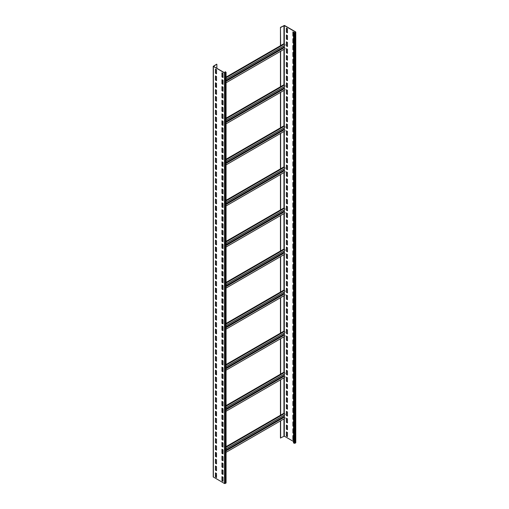 <?xml version="1.0" encoding="UTF-8"?>
<svg xmlns="http://www.w3.org/2000/svg" width="509" height="509" viewBox="0 0 509 509"><rect width="100%" height="100%" fill="white"/><g stroke="black" fill="none" stroke-linecap="round" stroke-linejoin="round"><path stroke-width="0.76" d="M216.51 475.101L215.619 475.61M226.079 72.329L226.079 482.933L224.514 483.55L213.22 476.914L213.22 66.304L216.688 64.185L213.545 66.405L224.692 72.838L225.831 72.329L225.22 71.712L226.079 72.329L224.514 72.94L213.22 66.304M216.51 69.695L215.447 69.078L215.447 73.181L216.51 73.799L216.51 69.695M216.51 76.535L215.447 75.917L215.447 80.028L216.51 80.645L216.51 76.535M216.51 83.381L215.447 82.763L215.447 86.867L216.51 87.484L216.51 83.381M216.51 90.22L215.447 89.609L215.447 93.713L216.51 94.33L216.51 90.22M216.51 97.066L215.447 96.449L215.447 100.559L216.51 101.17L216.51 97.066M216.51 103.912L215.447 103.295L215.447 107.399L216.51 108.016L216.51 103.912M216.51 110.752L215.447 110.135L215.447 114.245L216.51 114.862L216.51 110.752M216.51 117.598L215.447 116.981L215.447 121.085L216.51 121.702L216.51 117.598M216.51 124.438L215.447 123.827L215.447 127.931L216.51 128.548L216.51 124.438M216.51 131.284L215.447 130.667L215.447 134.77L216.51 135.388L216.51 131.284M216.51 138.13L215.447 137.513L215.447 141.617L216.51 142.234L216.51 138.13M216.51 144.97L215.447 144.352L215.447 148.463L216.51 149.073L216.51 144.97M216.51 151.816L215.447 151.198L215.447 155.302L216.51 155.919L216.51 151.816M216.51 158.655L215.447 158.038L215.447 162.148L216.51 162.765L216.51 158.655M216.51 165.501L215.447 164.884L215.447 168.988L216.51 169.605L216.51 165.501M216.51 172.341L215.447 171.73L215.447 175.834L216.51 176.451L216.51 172.341M216.51 179.187L215.447 178.57L215.447 182.68L216.51 183.291L216.51 179.187M216.51 186.033L215.447 185.416L215.447 189.52L216.51 190.137L216.51 186.033M216.51 192.873L215.447 192.256L215.447 196.366L216.51 196.983L216.51 192.873M216.51 199.719L215.447 199.102L215.447 203.206L216.51 203.823L216.51 199.719M216.51 206.559L215.447 205.948L215.447 210.052L216.51 210.669L216.51 206.559M216.51 213.405L215.447 212.787L215.447 216.898L216.51 217.508L216.51 213.405M216.51 220.251L215.447 219.633L215.447 223.737L216.51 224.354L216.51 220.251M216.51 227.09L215.447 226.473L215.447 230.583L216.51 231.201L216.51 227.09M216.51 233.936L215.447 233.319L215.447 237.423L216.51 238.04L216.51 233.936M216.51 240.776L215.447 240.165L215.447 244.269L216.51 244.886L216.51 240.776M216.51 247.622L215.447 247.005L215.447 251.115L216.51 251.726L216.51 247.622M216.51 254.468L215.447 253.851L215.447 257.955L216.51 258.572L216.51 254.468M216.51 261.308L215.447 260.691L215.447 264.801L216.51 265.418L216.51 261.308M216.51 268.154L215.447 267.537L215.447 271.641L216.51 272.258L216.51 268.154M216.51 274.994L215.447 274.383L215.447 278.487L216.51 279.104L216.51 274.994M216.51 281.84L215.447 281.222L215.447 285.326L216.51 285.943L216.51 281.84M216.51 288.686L215.447 288.069L215.447 292.172L216.51 292.79L216.51 288.686M216.51 295.525L215.447 294.908L215.447 299.018L216.51 299.629L216.51 295.525M216.51 302.371L215.447 301.754L215.447 305.858L216.51 306.475L216.51 302.371M216.51 309.211L215.447 308.6L215.447 312.704L216.51 313.321L216.51 309.211M216.51 316.057L215.447 315.44L215.447 319.544L216.51 320.161L216.51 316.057M216.51 322.897L215.447 322.286L215.447 326.39L216.51 327.007L216.51 322.897M216.51 329.743L215.447 329.126L215.447 333.236L216.51 333.847L216.51 329.743M216.51 336.589L215.447 335.972L215.447 340.076L216.51 340.693L216.51 336.589M216.51 343.429L215.447 342.811L215.447 346.922L216.51 347.539L216.51 343.429M216.51 350.275L215.447 349.658L215.447 353.761L216.51 354.379L216.51 350.275M216.51 357.114L215.447 356.504L215.447 360.607L216.51 361.225L216.51 357.114M216.51 363.96L215.447 363.343L215.447 367.453L216.51 368.064L216.51 363.96M216.51 370.806L215.447 370.189L215.447 374.293L216.51 374.91L216.51 370.806M216.51 377.646L215.447 377.029L215.447 381.139L216.51 381.756L216.51 377.646M216.51 384.492L215.447 383.875L215.447 387.979L216.51 388.596L216.51 384.492M216.51 391.332L215.447 390.721L215.447 394.825L216.51 395.442L216.51 391.332M216.51 398.178L215.447 397.561L215.447 401.671L216.51 402.282L216.51 398.178M216.51 405.024L215.447 404.407L215.447 408.511L216.51 409.128L216.51 405.024M216.51 411.864L215.447 411.247L215.447 415.357L216.51 415.974L216.51 411.864M216.51 418.71L215.447 418.093L215.447 422.196L216.51 422.814L216.51 418.71M216.51 425.549L215.447 424.939L215.447 429.042L216.51 429.66L216.51 425.549M216.51 432.396L215.447 431.778L215.447 435.889L216.51 436.499L216.51 432.396M216.51 439.242L215.447 438.624L215.447 442.728L216.51 443.345L216.51 439.242M216.51 446.081L215.447 445.464L215.447 449.574L216.51 450.191L216.51 446.081M216.51 452.927L215.447 452.31L215.447 456.414L216.51 457.031L216.51 452.927M216.51 459.767L215.447 459.156L215.447 463.26L216.51 463.877L216.51 459.767M216.51 466.613L215.447 465.996L215.447 470.1L216.51 470.717L216.51 466.613M216.51 473.459L215.447 472.842L215.447 476.946L216.51 477.563L216.51 473.459M223.031 73.455L221.962 72.838L221.962 76.948L223.031 77.565L223.031 73.455M223.031 80.301L221.962 79.684L221.962 83.788L223.031 84.405L223.031 80.301M223.031 87.141L221.962 86.53L221.962 90.634L223.031 91.251L223.031 87.141M223.031 93.987L221.962 93.37L221.962 97.473L223.031 98.091L223.031 93.987M223.031 100.833L221.962 100.216L221.962 104.32L223.031 104.937L223.031 100.833M223.031 107.673L221.962 107.055L221.962 111.166L223.031 111.776L223.031 107.673M223.031 114.519L221.962 113.901L221.962 118.005L223.031 118.622L223.031 114.519M223.031 121.358L221.962 120.748L221.962 124.851L223.031 125.468L223.031 121.358M223.031 128.204L221.962 127.587L221.962 131.691L223.031 132.308L223.031 128.204M223.031 135.044L221.962 134.433L221.962 138.537L223.031 139.154L223.031 135.044M223.031 141.89L221.962 141.273L221.962 145.383L223.031 145.994L223.031 141.89M223.031 148.736L221.962 148.119L221.962 152.223L223.031 152.84L223.031 148.736M223.031 155.576L221.962 154.959L221.962 159.069L223.031 159.686L223.031 155.576M223.031 162.422L221.962 161.805L221.962 165.909L223.031 166.526L223.031 162.422M223.031 169.262L221.962 168.651L221.962 172.755L223.031 173.372L223.031 169.262M223.031 176.108L221.962 175.49L221.962 179.601L223.031 180.211L223.031 176.108M223.031 182.954L221.962 182.337L221.962 186.44L223.031 187.058L223.031 182.954M223.031 189.793L221.962 189.176L221.962 193.286L223.031 193.904L223.031 189.793M223.031 196.639L221.962 196.022L221.962 200.126L223.031 200.743L223.031 196.639M223.031 203.479L221.962 202.868L221.962 206.972L223.031 207.589L223.031 203.479M223.031 210.325L221.962 209.708L221.962 213.818L223.031 214.429L223.031 210.325M223.031 217.171L221.962 216.554L221.962 220.658L223.031 221.275L223.031 217.171M223.031 224.011L221.962 223.394L221.962 227.504L223.031 228.121L223.031 224.011M223.031 230.857L221.962 230.24L221.962 234.344L223.031 234.961L223.031 230.857M223.031 237.697L221.962 237.086L221.962 241.19L223.031 241.807L223.031 237.697M223.031 244.543L221.962 243.926L221.962 248.036L223.031 248.647L223.031 244.543M223.031 251.389L221.962 250.772L221.962 254.875L223.031 255.493L223.031 251.389M223.031 258.228L221.962 257.611L221.962 261.721L223.031 262.339L223.031 258.228M223.031 265.074L221.962 264.457L221.962 268.561L223.031 269.178L223.031 265.074M223.031 271.914L221.962 271.303L221.962 275.407L223.031 276.024L223.031 271.914M223.031 278.76L221.962 278.143L221.962 282.247L223.031 282.864L223.031 278.76M223.031 285.606L221.962 284.989L221.962 289.093L223.031 289.71L223.031 285.606M223.031 292.446L221.962 291.829L221.962 295.939L223.031 296.55L223.031 292.446M223.031 299.292L221.962 298.675L221.962 302.779L223.031 303.396L223.031 299.292M223.031 306.132L221.962 305.515L221.962 309.625L223.031 310.242L223.031 306.132M223.031 312.978L221.962 312.361L221.962 316.464L223.031 317.082L223.031 312.978M223.031 319.817L221.962 319.207L221.962 323.31L223.031 323.928L223.031 319.817M223.031 326.663L221.962 326.046L221.962 330.156L223.031 330.767L223.031 326.663M223.031 333.51L221.962 332.892L221.962 336.996L223.031 337.613L223.031 333.51M223.031 340.349L221.962 339.732L221.962 343.842L223.031 344.459L223.031 340.349M223.031 347.195L221.962 346.578L221.962 350.682L223.031 351.299L223.031 347.195M223.031 354.035L221.962 353.424L221.962 357.528L223.031 358.145L223.031 354.035M223.031 360.881L221.962 360.264L221.962 364.374L223.031 364.985L223.031 360.881M223.031 367.727L221.962 367.11L221.962 371.214L223.031 371.831L223.031 367.727M223.031 374.567L221.962 373.95L221.962 378.06L223.031 378.677L223.031 374.567M223.031 381.413L221.962 380.796L221.962 384.899L223.031 385.517L223.031 381.413M223.031 388.252L221.962 387.642L221.962 391.745L223.031 392.363L223.031 388.252M223.031 395.099L221.962 394.481L221.962 398.592L223.031 399.202L223.031 395.099M223.031 401.945L221.962 401.327L221.962 405.431L223.031 406.048L223.031 401.945M223.031 408.784L221.962 408.167L221.962 412.277L223.031 412.894L223.031 408.784M223.031 415.63L221.962 415.013L221.962 419.117L223.031 419.734L223.031 415.63M223.031 422.47L221.962 421.859L221.962 425.963L223.031 426.58L223.031 422.47M223.031 429.316L221.962 428.699L221.962 432.803L223.031 433.42L223.031 429.316M223.031 436.162L221.962 435.545L221.962 439.649L223.031 440.266L223.031 436.162M223.031 443.002L221.962 442.385L221.962 446.495L223.031 447.106L223.031 443.002M223.031 449.848L221.962 449.231L221.962 453.334L223.031 453.952L223.031 449.848M223.031 456.688L221.962 456.077L221.962 460.181L223.031 460.798L223.031 456.688M223.031 463.534L221.962 462.916L221.962 467.02L223.031 467.637L223.031 463.534M223.031 470.373L221.962 469.762L221.962 473.866L223.031 474.483L223.031 470.373M223.031 477.219L221.962 476.602L221.962 480.712L223.031 481.323L223.031 477.219M216.866 68.321L216.866 64.287M226.079 446.647L283.895 413.27L284.429 413.575L226.079 447.265M280.637 415.153L280.637 379.752M280.637 338.689L280.637 374.09L283.895 372.206L284.429 372.518L226.079 406.201M280.637 297.631L280.637 333.026L283.895 331.149L284.429 331.454L226.079 365.144M280.637 256.568L280.637 291.969L283.895 290.085L284.429 290.397L226.079 324.08M280.637 215.511L280.637 250.905L283.895 249.028L284.429 249.334L226.079 283.023M280.637 174.447L280.637 209.848L283.895 207.965L284.429 208.27L226.079 241.96M280.637 133.39L280.637 168.784L283.895 166.901L284.429 167.213L226.079 200.896M280.637 92.326L280.637 127.727L283.895 125.844L284.429 126.149L226.079 159.839M280.637 51.263L280.637 86.664L283.895 84.78L284.429 85.092L226.079 118.775M280.459 45.708L280.459 27.365L280.637 45.606L283.895 43.723L284.429 44.029L226.079 77.718M280.637 27.467L284.308 25.552L295.455 31.984L294.743 32.601L293.496 32.296L294.921 32.703L295.634 31.882L284.486 25.45L280.459 27.365M280.459 420.918L280.459 437.975L284.308 436.162L293.496 441.462M280.637 438.077L280.637 420.809M226.079 452.31L284.805 418.404A0.757 0.433 -120 0 0 284.919 417.8A0.757 0.433 -120 0 0 284.429 417.132L284.073 415.268M226.079 448.747L284.805 414.848A0.757 0.433 -120 0 0 284.919 414.243A0.757 0.433 -120 0 0 284.429 413.575M280.459 415.255L280.459 379.854M280.459 374.191L280.459 338.79M280.459 333.134L280.459 297.733M280.459 292.071L280.459 256.67M280.459 251.007L280.459 215.612M280.459 209.95L280.459 174.549M280.459 168.886L280.459 133.492M280.459 127.829L280.459 92.428M280.459 86.765L280.459 51.371M293.496 32.296L293.496 442.9L294.921 443.314L295.78 442.696L295.78 32.086M287.451 28.733L286.382 28.116L286.382 32.226L287.451 32.843L287.451 28.733M287.451 35.579L286.382 34.962L286.382 39.066L287.451 39.683L287.451 35.579M287.451 42.419L286.382 41.808L286.382 45.912L287.451 46.529L287.451 42.419M287.451 49.265L286.382 48.648L286.382 52.758L287.451 53.369L287.451 49.265M287.451 56.111L286.382 55.494L286.382 59.598L287.451 60.215L287.451 56.111M287.451 62.951L286.382 62.333L286.382 66.444L287.451 67.061L287.451 62.951M287.451 69.797L286.382 69.179L286.382 73.283L287.451 73.9L287.451 69.797M287.451 76.636L286.382 76.026L286.382 80.129L287.451 80.746L287.451 76.636M287.451 83.482L286.382 82.865L286.382 86.975L287.451 87.586L287.451 83.482M287.451 90.328L286.382 89.711L286.382 93.815L287.451 94.432L287.451 90.328M287.451 97.168L286.382 96.551L286.382 100.661L287.451 101.278L287.451 97.168M287.451 104.014L286.382 103.397L286.382 107.501L287.451 108.118L287.451 104.014M287.451 110.854L286.382 110.243L286.382 114.347L287.451 114.964L287.451 110.854M287.451 117.7L286.382 117.083L286.382 121.193L287.451 121.804L287.451 117.7M287.451 124.546L286.382 123.929L286.382 128.033L287.451 128.65L287.451 124.546M287.451 131.386L286.382 130.768L286.382 134.879L287.451 135.496L287.451 131.386M287.451 138.232L286.382 137.615L286.382 141.718L287.451 142.335L287.451 138.232M287.451 145.071L286.382 144.461L286.382 148.564L287.451 149.182L287.451 145.071M287.451 151.917L286.382 151.3L286.382 155.404L287.451 156.021L287.451 151.917M287.451 158.763L286.382 158.146L286.382 162.25L287.451 162.867L287.451 158.763M287.451 165.603L286.382 164.986L286.382 169.096L287.451 169.707L287.451 165.603M287.451 172.449L286.382 171.832L286.382 175.936L287.451 176.553L287.451 172.449M287.451 179.289L286.382 178.672L286.382 182.782L287.451 183.399L287.451 179.289M287.451 186.135L286.382 185.518L286.382 189.622L287.451 190.239L287.451 186.135M287.451 192.975L286.382 192.364L286.382 196.468L287.451 197.085L287.451 192.975M287.451 199.821L286.382 199.204L286.382 203.314L287.451 203.924L287.451 199.821M287.451 206.667L286.382 206.05L286.382 210.153L287.451 210.771L287.451 206.667M287.451 213.506L286.382 212.889L286.382 216.999L287.451 217.617L287.451 213.506M287.451 220.352L286.382 219.735L286.382 223.839L287.451 224.456L287.451 220.352M287.451 227.192L286.382 226.581L286.382 230.685L287.451 231.302L287.451 227.192M287.451 234.038L286.382 233.421L286.382 237.531L287.451 238.142L287.451 234.038M287.451 240.884L286.382 240.267L286.382 244.371L287.451 244.988L287.451 240.884M287.451 247.724L286.382 247.107L286.382 251.217L287.451 251.834L287.451 247.724M287.451 254.57L286.382 253.953L286.382 258.057L287.451 258.674L287.451 254.57M287.451 261.41L286.382 260.799L286.382 264.903L287.451 265.52L287.451 261.41M287.451 268.256L286.382 267.639L286.382 271.749L287.451 272.36L287.451 268.256M287.451 275.102L286.382 274.485L286.382 278.588L287.451 279.206L287.451 275.102M287.451 281.941L286.382 281.324L286.382 285.434L287.451 286.052L287.451 281.941M287.451 288.788L286.382 288.17L286.382 292.274L287.451 292.891L287.451 288.788M287.451 295.627L286.382 295.016L286.382 299.12L287.451 299.737L287.451 295.627M287.451 302.473L286.382 301.856L286.382 305.966L287.451 306.577L287.451 302.473M287.451 309.319L286.382 308.702L286.382 312.806L287.451 313.423L287.451 309.319M287.451 316.159L286.382 315.542L286.382 319.652L287.451 320.263L287.451 316.159M287.451 323.005L286.382 322.388L286.382 326.492L287.451 327.109L287.451 323.005M287.451 329.845L286.382 329.234L286.382 333.338L287.451 333.955L287.451 329.845M287.451 336.691L286.382 336.074L286.382 340.177L287.451 340.795L287.451 336.691M287.451 343.53L286.382 342.92L286.382 347.023L287.451 347.641L287.451 343.53M287.451 350.377L286.382 349.759L286.382 353.87L287.451 354.48L287.451 350.377M287.451 357.223L286.382 356.605L286.382 360.709L287.451 361.326L287.451 357.223M287.451 364.062L286.382 363.445L286.382 367.555L287.451 368.172L287.451 364.062M287.451 370.908L286.382 370.291L286.382 374.395L287.451 375.012L287.451 370.908M287.451 377.748L286.382 377.137L286.382 381.241L287.451 381.858L287.451 377.748M287.451 384.594L286.382 383.977L286.382 388.087L287.451 388.698L287.451 384.594M287.451 391.44L286.382 390.823L286.382 394.927L287.451 395.544L287.451 391.44M287.451 398.28L286.382 397.663L286.382 401.773L287.451 402.39L287.451 398.28M287.451 405.126L286.382 404.509L286.382 408.612L287.451 409.23L287.451 405.126M287.451 411.966L286.382 411.355L286.382 415.459L287.451 416.076L287.451 411.966M287.451 418.812L286.382 418.194L286.382 422.305L287.451 422.915L287.451 418.812M287.451 425.658L286.382 425.04L286.382 429.144L287.451 429.761L287.451 425.658M287.451 432.497L286.382 431.88L286.382 435.99L287.451 436.607L287.451 432.497M293.553 32.258L292.904 31.882L292.904 35.986L293.496 36.33M293.496 39.066L292.904 38.729L292.904 42.832L293.496 43.176M293.496 45.912L292.904 45.568L292.904 49.678L293.496 50.016M293.496 52.758L292.904 52.414L292.904 56.518L293.496 56.862M293.496 59.598L292.904 59.254L292.904 63.364L293.496 63.708M293.496 66.444L292.904 66.1L292.904 70.204L293.496 70.547M293.496 73.283L292.904 72.946L292.904 77.05L293.496 77.393M293.496 80.129L292.904 79.786L292.904 83.896L293.496 84.233M293.496 86.975L292.904 86.632L292.904 90.736L293.496 91.079M293.496 93.815L292.904 93.471L292.904 97.582L293.496 97.925M293.496 100.661L292.904 100.318L292.904 104.421L293.496 104.765M293.496 107.501L292.904 107.164L292.904 111.267L293.496 111.611M293.496 114.347L292.904 114.003L292.904 118.107L293.496 118.451M293.496 121.193L292.904 120.849L292.904 124.953L293.496 125.297M293.496 128.033L292.904 127.689L292.904 131.799L293.496 132.136M293.496 134.879L292.904 134.535L292.904 138.639L293.496 138.982M293.496 141.718L292.904 141.381L292.904 145.485L293.496 145.828M293.496 148.564L292.904 148.221L292.904 152.325L293.496 152.668M293.496 155.404L292.904 155.067L292.904 159.171L293.496 159.514M293.496 162.25L292.904 161.907L292.904 166.017L293.496 166.354M293.496 169.096L292.904 168.753L292.904 172.856L293.496 173.2M293.496 175.936L292.904 175.592L292.904 179.702L293.496 180.046M293.496 182.782L292.904 182.438L292.904 186.542L293.496 186.886M293.496 189.622L292.904 189.284L292.904 193.388L293.496 193.732M293.496 196.468L292.904 196.124L292.904 200.234L293.496 200.571M293.496 203.314L292.904 202.97L292.904 207.074L293.496 207.417M293.496 210.153L292.904 209.81L292.904 213.92L293.496 214.264M293.496 216.999L292.904 216.656L292.904 220.76L293.496 221.103M293.496 223.839L292.904 223.502L292.904 227.606L293.496 227.949M293.496 230.685L292.904 230.342L292.904 234.452L293.496 234.789M293.496 237.531L292.904 237.188L292.904 241.291L293.496 241.635M293.496 244.371L292.904 244.027L292.904 248.137L293.496 248.481M293.496 251.217L292.904 250.873L292.904 254.977L293.496 255.321M293.496 258.057L292.904 257.719L292.904 261.823L293.496 262.167M293.496 264.903L292.904 264.559L292.904 268.669L293.496 269.007M293.496 271.749L292.904 271.405L292.904 275.509L293.496 275.853M293.496 278.588L292.904 278.245L292.904 282.355L293.496 282.692M293.496 285.434L292.904 285.091L292.904 289.195L293.496 289.538M293.496 292.274L292.904 291.937L292.904 296.041L293.496 296.384M293.496 299.12L292.904 298.777L292.904 302.88L293.496 303.224M293.496 305.96L292.904 305.623L292.904 309.726L293.496 310.07M293.496 312.806L292.904 312.462L292.904 316.573L293.496 316.91M293.496 319.652L292.904 319.308L292.904 323.412L293.496 323.756M293.496 326.492L292.904 326.148L292.904 330.258L293.496 330.602M293.496 333.338L292.904 332.994L292.904 337.098L293.496 337.442M293.496 340.177L292.904 339.84L292.904 343.944L293.496 344.288M293.496 347.023L292.904 346.68L292.904 350.79L293.496 351.127M293.496 353.87L292.904 353.526L292.904 357.63L293.496 357.973M293.496 360.709L292.904 360.366L292.904 364.476L293.496 364.819M293.496 367.555L292.904 367.212L292.904 371.315L293.496 371.659M293.496 374.395L292.904 374.058L292.904 378.162L293.496 378.505M293.496 381.241L292.904 380.897L292.904 385.008L293.496 385.345M293.496 388.087L292.904 387.743L292.904 391.847L293.496 392.191M293.496 394.927L292.904 394.583L292.904 398.693L293.496 399.037M293.496 401.773L292.904 401.429L292.904 405.533L293.496 405.877M293.496 408.612L292.904 408.275L292.904 412.379L293.496 412.723M293.496 415.459L292.904 415.115L292.904 419.225L293.496 419.562M293.496 422.305L292.904 421.961L292.904 426.065L293.496 426.408M293.496 429.144L292.904 428.801L292.904 432.911L293.496 433.248M293.496 435.99L292.904 435.647L292.904 439.751L293.496 440.094M286.561 28.224L286.561 32.124L287.451 32.633M286.561 35.064L286.561 38.964L287.451 39.479M286.561 41.91L286.561 45.81L287.451 46.325M286.561 48.749L286.561 52.65L287.451 53.165M286.561 55.596L286.561 59.496L287.451 60.011M286.561 62.442L286.561 66.342L287.451 66.851M286.561 69.281L286.561 73.181L287.451 73.697M286.561 76.127L286.561 80.028L287.451 80.543M286.561 82.967L286.561 86.867L287.451 87.383M286.561 89.813L286.561 93.713L287.451 94.229M286.561 96.659L286.561 100.559L287.451 101.068M286.561 103.499L286.561 107.399L287.451 107.914M286.561 110.345L286.561 114.245L287.451 114.754M286.561 117.185L286.561 121.085L287.451 121.6M286.561 124.031L286.561 127.931L287.451 128.446M286.561 130.87L286.561 134.777L287.451 135.286M286.561 137.716L286.561 141.617L287.451 142.132M286.561 144.562L286.561 148.463L287.451 148.972M286.561 151.402L286.561 155.302L287.451 155.818M286.561 158.248L286.561 162.148L287.451 162.664M286.561 165.088L286.561 168.994L287.451 169.503M286.561 171.934L286.561 175.834L287.451 176.349M286.561 178.78L286.561 182.68L287.451 183.189M286.561 185.62L286.561 189.52L287.451 190.035M286.561 192.466L286.561 196.366L287.451 196.881M286.561 199.305L286.561 203.206L287.451 203.721M286.561 206.151L286.561 210.052L287.451 210.567M286.561 212.997L286.561 216.898L287.451 217.407M286.561 219.837L286.561 223.737L287.451 224.253M286.561 226.683L286.561 230.583L287.451 231.099M286.561 233.523L286.561 237.423L287.451 237.938M286.561 240.369L286.561 244.269L287.451 244.784M286.561 247.215L286.561 251.115L287.451 251.624M286.561 254.055L286.561 257.955L287.451 258.47M286.561 260.901L286.561 264.801L287.451 265.31M286.561 267.74L286.561 271.641L287.451 272.156M286.561 274.586L286.561 278.487L287.451 279.002M286.561 281.432L286.561 285.333L287.451 285.842M286.561 288.272L286.561 292.172L287.451 292.688M286.561 295.118L286.561 299.018L287.451 299.527M286.561 301.958L286.561 305.858L287.451 306.373M286.561 308.804L286.561 312.704L287.451 313.22M286.561 315.644L286.561 319.55L287.451 320.059M286.561 322.49L286.561 326.39L287.451 326.905M286.561 329.336L286.561 333.236L287.451 333.745M286.561 336.175L286.561 340.076L287.451 340.591M286.561 343.021L286.561 346.922L287.451 347.437M286.561 349.861L286.561 353.768L287.451 354.277M286.561 356.707L286.561 360.607L287.451 361.123M286.561 363.553L286.561 367.453L287.451 367.962M286.561 370.393L286.561 374.293L287.451 374.809M286.561 377.239L286.561 381.139L287.451 381.655M286.561 384.079L286.561 387.979L287.451 388.494M286.561 390.925L286.561 394.825L287.451 395.34M286.561 397.771L286.561 401.671L287.451 402.18M286.561 404.61L286.561 408.511L287.451 409.026M286.561 411.457L286.561 415.357L287.451 415.872M286.561 418.296L286.561 422.196L287.451 422.712M286.561 425.142L286.561 429.042L287.451 429.558M286.561 431.988L286.561 435.889L287.451 436.398M293.082 31.984L293.082 35.884L293.496 36.126M293.082 38.83L293.082 42.731L293.496 42.972M293.082 45.67L293.082 49.57L293.496 49.812M293.082 52.516L293.082 56.416L293.496 56.658M293.082 59.362L293.082 63.262L293.496 63.498M293.082 66.202L293.082 70.102L293.496 70.344M293.082 73.048L293.082 76.948L293.496 77.183M293.082 79.888L293.082 83.788L293.496 84.03M293.082 86.734L293.082 90.634L293.496 90.876M293.082 93.58L293.082 97.48L293.496 97.715M293.082 100.419L293.082 104.32L293.496 104.561M293.082 107.265L293.082 111.166L293.496 111.401M293.082 114.105L293.082 118.005L293.496 118.247M293.082 120.951L293.082 124.851L293.496 125.093M293.082 127.791L293.082 131.697L293.496 131.933M293.082 134.637L293.082 138.537L293.496 138.779M293.082 141.483L293.082 145.383L293.496 145.619M293.082 148.323L293.082 152.223L293.496 152.465M293.082 155.169L293.082 159.069L293.496 159.311M293.082 162.008L293.082 165.915L293.496 166.15M293.082 168.854L293.082 172.755L293.496 172.996M293.082 175.7L293.082 179.601L293.496 179.836M293.082 182.54L293.082 186.44L293.496 186.682M293.082 189.386L293.082 193.286L293.496 193.528M293.082 196.226L293.082 200.126L293.496 200.368M293.082 203.072L293.082 206.972L293.496 207.214M293.082 209.918L293.082 213.818L293.496 214.054M293.082 216.758L293.082 220.658L293.496 220.9M293.082 223.604L293.082 227.504L293.496 227.739M293.082 230.443L293.082 234.344L293.496 234.585M293.082 237.289L293.082 241.19L293.496 241.431M293.082 244.135L293.082 248.036L293.496 248.271M293.082 250.975L293.082 254.875L293.496 255.117M293.082 257.821L293.082 261.721L293.496 261.957M293.082 264.661L293.082 268.561L293.496 268.803M293.082 271.507L293.082 275.407L293.496 275.649M293.082 278.347L293.082 282.253L293.496 282.489M293.082 285.193L293.082 289.093L293.496 289.335M293.082 292.039L293.082 295.939L293.496 296.174M293.082 298.878L293.082 302.779L293.496 303.02M293.082 305.724L293.082 309.625L293.496 309.866M293.082 312.564L293.082 316.471L293.496 316.706M293.082 319.41L293.082 323.31L293.496 323.552M293.082 326.256L293.082 330.156L293.496 330.392M293.082 333.096L293.082 336.996L293.496 337.238M293.082 339.942L293.082 343.842L293.496 344.084M293.082 346.782L293.082 350.682L293.496 350.924M293.082 353.628L293.082 357.528L293.496 357.77M293.082 360.474L293.082 364.374L293.496 364.609M293.082 367.313L293.082 371.214L293.496 371.455M293.082 374.16L293.082 378.06L293.496 378.295M293.082 380.999L293.082 384.899L293.496 385.141M293.082 387.845L293.082 391.745L293.496 391.987M293.082 394.691L293.082 398.592L293.496 398.827M293.082 401.531L293.082 405.431L293.496 405.673M293.082 408.377L293.082 412.277L293.496 412.513M293.082 415.217L293.082 419.117L293.496 419.359M293.082 422.063L293.082 425.963L293.496 426.205M293.082 428.902L293.082 432.809L293.496 433.044M293.082 435.749L293.082 439.649L293.496 439.891M280.637 45.606L226.079 77.101M226.079 82.763L284.805 48.858A0.757 0.433 -120 0 0 284.919 48.253A0.757 0.433 -120 0 0 284.429 47.591L284.073 45.721M226.079 79.207L284.805 45.301A0.757 0.433 -120 0 0 284.919 44.697A0.757 0.433 -120 0 0 284.429 44.029M280.637 86.664L226.079 118.164M226.079 123.821L284.805 89.921A0.757 0.433 -120 0 0 284.919 89.317A0.757 0.433 -120 0 0 284.429 88.649L284.073 86.784M226.079 120.264L284.805 86.358A0.757 0.433 -120 0 0 284.919 85.754A0.757 0.433 -120 0 0 284.429 85.092M280.637 127.727L226.079 159.222M226.079 164.884L284.805 130.978A0.757 0.433 -120 0 0 284.919 130.374A0.757 0.433 -120 0 0 284.429 129.712L284.073 127.842M226.079 161.328L284.805 127.422A0.757 0.433 -120 0 0 284.919 126.817A0.757 0.433 -120 0 0 284.429 126.149M280.637 168.784L226.079 200.285M226.079 205.941L284.805 172.042A0.757 0.433 -120 0 0 284.919 171.438A0.757 0.433 -120 0 0 284.429 170.769L284.073 168.905M226.079 202.385L284.805 168.479A0.757 0.433 -120 0 0 284.919 167.875A0.757 0.433 -120 0 0 284.429 167.213M280.637 209.848L226.079 241.342M226.079 247.005L284.805 213.099A0.757 0.433 -120 0 0 284.919 212.495A0.757 0.433 -120 0 0 284.429 211.833L284.073 209.963M226.079 243.448L284.805 209.543A0.757 0.433 -120 0 0 284.919 208.938A0.757 0.433 -120 0 0 284.429 208.27M280.637 250.905L226.079 282.406M226.079 288.069L284.805 254.163A0.757 0.433 -120 0 0 284.919 253.558A0.757 0.433 -120 0 0 284.429 252.89L284.073 251.026M226.079 284.506L284.805 250.6A0.757 0.433 -120 0 0 284.919 249.995A0.757 0.433 -120 0 0 284.429 249.334M280.637 291.969L226.079 323.463M226.079 329.126L284.805 295.22A0.757 0.433 -120 0 0 284.919 294.616A0.757 0.433 -120 0 0 284.429 293.954L284.073 292.09M226.079 325.569L284.805 291.663A0.757 0.433 -120 0 0 284.919 291.059A0.757 0.433 -120 0 0 284.429 290.397M280.637 333.026L226.079 364.527M226.079 370.189L284.805 336.284A0.757 0.433 -120 0 0 284.919 335.679A0.757 0.433 -120 0 0 284.429 335.011L284.073 333.147M226.079 366.626L284.805 332.727A0.757 0.433 -120 0 0 284.919 332.123A0.757 0.433 -120 0 0 284.429 331.454M280.637 374.09L226.079 405.584M226.079 411.247L284.805 377.341A0.757 0.433 -120 0 0 284.919 376.736A0.757 0.433 -120 0 0 284.429 376.075L284.073 374.21M226.079 407.69L284.805 373.784A0.757 0.433 -120 0 0 284.919 373.18A0.757 0.433 -120 0 0 284.429 372.518M215.619 69.179L215.619 73.08L216.51 73.595M215.619 76.026L215.619 79.926L216.51 80.435M215.619 82.865L215.619 86.765L216.51 87.281M215.619 89.711L215.619 93.611L216.51 94.12M215.619 96.551L215.619 100.451L216.51 100.967M215.619 103.397L215.619 107.297L216.51 107.813M215.619 110.237L215.619 114.143L216.51 114.652M215.619 117.083L215.619 120.983L216.51 121.498M215.619 123.929L215.619 127.829L216.51 128.338M215.619 130.768L215.619 134.669L216.51 135.184M215.619 137.615L215.619 141.515L216.51 142.03M215.619 144.454L215.619 148.361L216.51 148.87M215.619 151.3L215.619 155.2L216.51 155.716M215.619 158.146L215.619 162.047L216.51 162.556M215.619 164.986L215.619 168.886L216.51 169.402M215.619 171.832L215.619 175.732L216.51 176.248M215.619 178.672L215.619 182.572L216.51 183.087M215.619 185.518L215.619 189.418L216.51 189.933M215.619 192.364L215.619 196.264L216.51 196.773M215.619 199.204L215.619 203.104L216.51 203.619M215.619 206.05L215.619 209.95L216.51 210.465M215.619 212.889L215.619 216.789L216.51 217.305M215.619 219.735L215.619 223.636L216.51 224.151M215.619 226.581L215.619 230.482L216.51 230.991M215.619 233.421L215.619 237.321L216.51 237.837M215.619 240.267L215.619 244.167L216.51 244.676M215.619 247.107L215.619 251.007L216.51 251.522M215.619 253.953L215.619 257.853L216.51 258.368M215.619 260.799L215.619 264.699L216.51 265.208M215.619 267.639L215.619 271.539L216.51 272.054M215.619 274.485L215.619 278.385L216.51 278.894M215.619 281.324L215.619 285.225L216.51 285.74M215.619 288.17L215.619 292.071L216.51 292.586M215.619 295.01L215.619 298.917L216.51 299.426M215.619 301.856L215.619 305.756L216.51 306.272M215.619 308.702L215.619 312.602L216.51 313.111M215.619 315.542L215.619 319.442L216.51 319.957M215.619 322.388L215.619 326.288L216.51 326.803M215.619 329.228L215.619 333.134L216.51 333.643M215.619 336.074L215.619 339.974L216.51 340.489M215.619 342.92L215.619 346.82L216.51 347.329M215.619 349.759L215.619 353.66L216.51 354.175M215.619 356.605L215.619 360.506L216.51 361.021M215.619 363.445L215.619 367.345L216.51 367.861M215.619 370.291L215.619 374.191L216.51 374.707M215.619 377.137L215.619 381.037L216.51 381.546M215.619 383.977L215.619 387.877L216.51 388.392M215.619 390.823L215.619 394.723L216.51 395.239M215.619 397.663L215.619 401.563L216.51 402.078M215.619 404.509L215.619 408.409L216.51 408.924M215.619 411.355L215.619 415.255L216.51 415.764M215.619 418.194L215.619 422.095L216.51 422.61M215.619 425.04L215.619 428.941L216.51 429.45M215.619 431.88L215.619 435.78L216.51 436.296M215.619 438.726L215.619 442.626L216.51 443.142M215.619 445.566L215.619 449.472L216.51 449.981M215.619 452.412L215.619 456.312L216.51 456.827M215.619 459.258L215.619 463.158L216.51 463.667M215.619 466.098L215.619 469.998L216.51 470.513M215.619 472.944L215.619 476.844L216.51 477.359M222.14 72.946L222.14 76.846L223.031 77.355M222.14 79.786L222.14 83.686L223.031 84.201M222.14 86.632L222.14 90.532L223.031 91.041M222.14 93.471L222.14 97.372L223.031 97.887M222.14 100.318L222.14 104.218L223.031 104.733M222.14 107.157L222.14 111.064L223.031 111.573M222.14 114.003L222.14 117.903L223.031 118.419M222.14 120.849L222.14 124.75L223.031 125.259M222.14 127.689L222.14 131.589L223.031 132.105M222.14 134.535L222.14 138.435L223.031 138.951M222.14 141.375L222.14 145.281L223.031 145.79M222.14 148.221L222.14 152.121L223.031 152.636M222.14 155.067L222.14 158.967L223.031 159.476M222.14 161.907L222.14 165.807L223.031 166.322M222.14 168.753L222.14 172.653L223.031 173.168M222.14 175.592L222.14 179.492L223.031 180.008M222.14 182.438L222.14 186.339L223.031 186.854M222.14 189.284L222.14 193.185L223.031 193.694M222.14 196.124L222.14 200.024L223.031 200.54M222.14 202.97L222.14 206.87L223.031 207.379M222.14 209.81L222.14 213.71L223.031 214.225M222.14 216.656L222.14 220.556L223.031 221.071M222.14 223.502L222.14 227.402L223.031 227.911M222.14 230.342L222.14 234.242L223.031 234.757M222.14 237.188L222.14 241.088L223.031 241.597M222.14 244.027L222.14 247.928L223.031 248.443M222.14 250.873L222.14 254.774L223.031 255.289M222.14 257.713L222.14 261.62L223.031 262.129M222.14 264.559L222.14 268.459L223.031 268.975M222.14 271.405L222.14 275.305L223.031 275.814M222.14 278.245L222.14 282.145L223.031 282.66M222.14 285.091L222.14 288.991L223.031 289.506M222.14 291.931L222.14 295.837L223.031 296.346M222.14 298.777L222.14 302.677L223.031 303.192M222.14 305.623L222.14 309.523L223.031 310.032M222.14 312.462L222.14 316.363L223.031 316.878M222.14 319.308L222.14 323.209L223.031 323.724M222.14 326.148L222.14 330.048L223.031 330.564M222.14 332.994L222.14 336.894L223.031 337.41M222.14 339.84L222.14 343.74L223.031 344.249M222.14 346.68L222.14 350.58L223.031 351.095M222.14 353.526L222.14 357.426L223.031 357.942M222.14 360.366L222.14 364.266L223.031 364.781M222.14 367.212L222.14 371.112L223.031 371.627M222.14 374.058L222.14 377.958L223.031 378.467M222.14 380.897L222.14 384.798L223.031 385.313M222.14 387.743L222.14 391.644L223.031 392.153M222.14 394.583L222.14 398.483L223.031 398.999M222.14 401.429L222.14 405.329L223.031 405.845M222.14 408.269L222.14 412.175L223.031 412.684M222.14 415.115L222.14 419.015L223.031 419.531M222.14 421.961L222.14 425.861L223.031 426.37M222.14 428.801L222.14 432.701L223.031 433.216M222.14 435.647L222.14 439.547L223.031 440.062M222.14 442.486L222.14 446.393L223.031 446.902M222.14 449.332L222.14 453.233L223.031 453.748M222.14 456.179L222.14 460.079L223.031 460.588M222.14 463.018L222.14 466.918L223.031 467.434M222.14 469.864L222.14 473.764L223.031 474.28M222.14 476.704L222.14 480.604L223.031 481.12M225.048 72.838L225.048 71.814M225.932 483.136L225.932 72.532M225.22 483.55L225.22 72.94M224.514 483.55L224.514 72.94M213.366 477.118L213.366 66.507M216.395 452.857L215.619 453.303M283.952 436.162L283.952 418.894M283.952 413.302L283.952 377.837M283.952 372.244L283.952 336.773M283.952 331.181L283.952 295.716M283.952 290.124L283.952 254.653M283.952 249.06L283.952 213.589M283.952 207.996L283.952 172.532M283.952 166.939L283.952 131.468M283.952 125.876L283.952 90.411M283.952 84.818L283.952 49.348M283.952 43.755L283.952 25.552M294.208 443.314L294.208 32.703M284.308 436.162L284.308 418.691M284.308 417.043L284.308 415.134M284.308 413.505L284.308 377.627M284.308 375.979L284.308 374.07M284.308 372.448L284.308 336.57M284.308 334.922L284.308 333.013M284.308 331.384L284.308 295.506M284.308 293.858L284.308 291.95M284.308 290.327L284.308 254.449M284.308 252.801L284.308 250.886M284.308 249.264L284.308 213.386M284.308 211.738L284.308 209.829M284.308 208.206L284.308 172.328M284.308 170.68L284.308 168.765M284.308 167.143L284.308 131.265M284.308 129.617L284.308 127.708M284.308 126.086L284.308 90.208M284.308 88.56L284.308 86.645M284.308 85.022L284.308 49.144M284.308 47.496L284.308 45.587M284.308 43.959L284.308 25.552M295.634 442.9L295.634 32.296M294.921 443.314L294.921 32.703M216.395 83.311L215.619 83.756M284.073 46.974L226.079 80.454M223.031 82.216L222.14 82.732M216.51 85.983L215.619 86.492M284.429 47.591L226.079 81.275M223.031 83.037L222.14 83.552M216.51 86.804L216.096 87.039M216.395 124.374L215.619 124.82M284.073 88.032L226.079 121.517M223.031 123.28L222.14 123.789M216.51 127.04L215.619 127.555M284.429 88.649L226.079 122.338M223.031 124.101L222.14 124.61M216.51 127.861L216.096 128.103M216.395 165.431L215.619 165.877M284.073 129.095L226.079 162.575M223.031 164.337L222.14 164.852M216.51 168.104L215.619 168.613M284.429 129.712L226.079 163.395M223.031 165.158L222.14 165.673M216.51 168.924L216.096 169.16M216.395 206.495L215.619 206.94M284.073 170.152L226.079 203.638M223.031 205.401L222.14 205.91M216.51 209.161L215.619 209.676M284.429 170.769L226.079 204.459M223.031 206.221L222.14 206.73M216.51 209.982L216.096 210.223M216.395 247.552L215.619 247.998M284.073 211.216L226.079 244.695M223.031 246.458L222.14 246.973M216.51 250.224L215.619 250.733M284.429 211.833L226.079 245.516M223.031 247.279L222.14 247.794M216.51 251.045L216.096 251.281M216.395 288.616L215.619 289.061M284.073 252.273L226.079 285.759M223.031 287.521L222.14 288.03M216.51 291.282L215.619 291.797M284.429 252.89L226.079 286.58M223.031 288.342L222.14 288.851M216.51 292.102L216.096 292.344M216.395 329.673L215.619 330.118M284.073 293.337L226.079 326.816M223.031 328.579L222.14 329.094M216.51 332.345L215.619 332.854M284.429 293.954L226.079 327.637M223.031 329.399L222.14 329.915M216.51 333.166L216.096 333.408M216.395 370.737L215.619 371.182M284.073 334.4L226.079 367.88M223.031 369.642L222.14 370.151M216.51 373.402L215.619 373.918M284.429 335.011L226.079 368.701M223.031 370.463L222.14 370.978M216.51 374.223L216.096 374.465M216.395 411.794L215.619 412.239M284.073 375.457L226.079 408.937M223.031 410.699L222.14 411.215M216.51 414.466L215.619 414.981M284.429 376.075L226.079 409.764M223.031 411.52L222.14 412.036M216.51 415.287L216.096 415.529M284.429 417.132L226.079 450.821M223.031 452.584L222.14 453.099M216.51 456.35L216.096 456.586M284.073 416.521L226.079 450.001M223.031 451.763L222.14 452.278M216.51 455.523L215.619 456.039M223.031 80.963L222.14 81.478M216.51 84.729L215.619 85.245M223.031 122.026L222.14 122.542M216.51 125.793L215.619 126.302M223.031 163.09L222.14 163.599M216.51 166.85L215.619 167.366M223.031 204.147L222.14 204.663M216.51 207.914L215.619 208.423M223.031 245.211L222.14 245.72M216.51 248.971L215.619 249.486M223.031 286.268L222.14 286.783M216.51 290.035L215.619 290.544M223.031 327.332L222.14 327.841M216.51 331.092L215.619 331.607M223.031 368.389L222.14 368.904M216.51 372.155L215.619 372.671M223.031 409.452L222.14 409.961M216.51 413.213L215.619 413.728M223.031 450.51L222.14 451.025M216.51 454.276L215.619 454.791"/></g></svg>
